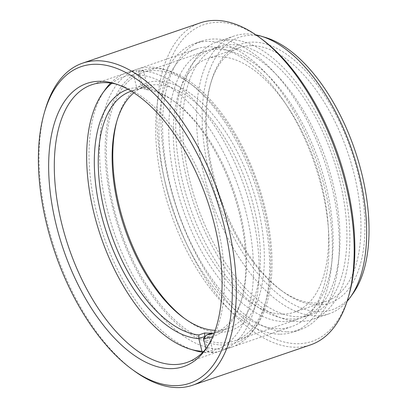 <?xml version="1.0" encoding="UTF-8"?>
<svg xmlns="http://www.w3.org/2000/svg" width="408" height="408" viewBox="0 0 408 408"><rect width="100%" height="100%" fill="white"/><g stroke="black" fill="none" stroke-linecap="round" stroke-linejoin="round"><path stroke-width="0.31" stroke-dasharray="2.04 1.53" d="M206.734 347.759A146.778 74.567 -108.9 0 0 208.09 345.943A146.778 74.567 -108.9 0 0 209.916 199.446A146.778 74.567 -108.9 0 0 118.697 84.803A146.778 74.567 -108.9 0 0 116.515 84.201M352.996 293.52A143.942 73.129 71.1 0 1 319.811 311.768A143.942 73.129 71.1 0 1 209.513 173.782A143.942 73.129 71.1 0 1 251.394 35.307A143.942 73.129 71.1 0 1 265.333 37.429M255.862 34.858A146.778 74.567 -108.9 0 0 246.718 33.956A146.778 74.567 -108.9 0 0 234.065 36.042A146.778 74.567 -108.9 0 0 207.259 187.155A146.778 74.567 -108.9 0 0 316.481 315.863A146.778 74.567 -108.9 0 0 329.139 313.778A146.778 74.567 -108.9 0 0 347.086 301.354M133.936 370.709A170.182 86.455 71.1 0 1 44.926 110.67M349.075 294.647A167.341 85.017 71.1 0 1 297.636 343.735A167.341 85.017 71.1 0 1 169.407 183.314A167.341 85.017 71.1 0 1 218.096 22.333A167.341 85.017 71.1 0 1 261.543 38.938M200.44 22.817A170.182 86.455 -108.9 0 0 169.366 198.018A170.182 86.455 -108.9 0 0 295.999 347.249A170.182 86.455 -108.9 0 0 310.672 344.831M318.128 304.96A136.853 69.523 -108.9 0 0 357.949 173.308A136.853 69.523 -108.9 0 0 253.082 42.116A136.853 69.523 -108.9 0 0 211.018 82.263A136.853 69.523 -108.9 0 0 282.596 291.378A136.853 69.523 -108.9 0 0 318.128 304.96M251.445 45.635A134.018 68.085 71.1 0 1 351.166 163.149A134.018 68.085 71.1 0 1 326.696 301.124A134.018 68.085 71.1 0 1 315.139 303.027A134.018 68.085 71.1 0 1 280.347 289.726A134.018 68.085 71.1 0 1 210.248 84.946A134.018 68.085 71.1 0 1 239.889 47.537A134.018 68.085 71.1 0 1 251.445 45.635M278.883 328.736A146.778 74.567 -108.9 0 0 291.536 326.65A146.778 74.567 -108.9 0 0 318.337 175.537A146.778 74.567 -108.9 0 0 209.115 46.828A146.778 74.567 -108.9 0 0 196.462 48.909A146.778 74.567 -108.9 0 0 169.662 200.022A146.778 74.567 -108.9 0 0 278.883 328.736M280.23 334.183A152.454 77.449 -108.9 0 0 293.372 332.015A152.454 77.449 -108.9 0 0 321.213 175.063A152.454 77.449 -108.9 0 0 207.769 41.381A152.454 77.449 -108.9 0 0 194.626 43.544A152.454 77.449 -108.9 0 0 166.785 200.496A152.454 77.449 -108.9 0 0 280.23 334.183M287.166 331.806A152.454 77.449 -108.9 0 0 300.308 329.644A152.454 77.449 -108.9 0 0 328.144 172.691A152.454 77.449 -108.9 0 0 214.705 39.005A152.454 77.449 -108.9 0 0 201.557 41.172A152.454 77.449 -108.9 0 0 173.721 198.125A152.454 77.449 -108.9 0 0 287.166 331.806M282.785 314.104A134.018 68.085 -108.9 0 0 294.336 312.202A134.018 68.085 -108.9 0 0 318.811 174.226A134.018 68.085 -108.9 0 0 219.086 56.712A134.018 68.085 -108.9 0 0 207.529 58.614A134.018 68.085 -108.9 0 0 183.059 196.585A134.018 68.085 -108.9 0 0 282.785 314.104M229.918 39.703A146.778 74.567 -108.9 0 0 217.265 41.789A146.778 74.567 -108.9 0 0 190.459 192.902A146.778 74.567 -108.9 0 0 299.686 321.611A146.778 74.567 -108.9 0 0 312.339 319.53A146.778 74.567 -108.9 0 0 339.14 168.417A146.778 74.567 -108.9 0 0 229.918 39.703M231.132 44.61A141.673 71.976 -108.9 0 0 218.917 46.619A141.673 71.976 -108.9 0 0 193.045 192.479A141.673 71.976 -108.9 0 0 298.472 316.71A141.673 71.976 -108.9 0 0 310.687 314.701A141.673 71.976 -108.9 0 0 336.554 168.841A141.673 71.976 -108.9 0 0 231.132 44.61M224.196 46.981A141.673 71.976 -108.9 0 0 211.987 48.996A141.673 71.976 -108.9 0 0 186.114 194.851A141.673 71.976 -108.9 0 0 291.536 319.082A141.673 71.976 -108.9 0 0 303.751 317.072A141.673 71.976 -108.9 0 0 329.623 171.217A141.673 71.976 -108.9 0 0 224.196 46.981M217.229 49.22A141.816 72.048 -108.9 0 0 205.005 51.235A141.816 72.048 -108.9 0 0 179.107 197.237A141.816 72.048 -108.9 0 0 284.636 321.596A141.816 72.048 -108.9 0 0 296.861 319.581A141.816 72.048 -108.9 0 0 322.759 173.579A141.816 72.048 -108.9 0 0 217.229 49.22M113.608 206.994A141.816 72.048 -108.9 0 0 222.278 342.939A141.816 72.048 -108.9 0 0 234.503 340.925A141.816 72.048 -108.9 0 0 263.543 206.514A141.816 72.048 -108.9 0 0 154.872 70.564A141.816 72.048 -108.9 0 0 142.647 72.578A141.816 72.048 -108.9 0 0 113.608 206.994M184.574 318.5A130.754 66.427 -108.9 0 0 185.701 319.342A130.754 66.427 -108.9 0 0 257.693 206.53A130.754 66.427 -108.9 0 0 185.716 90.285A130.754 66.427 -108.9 0 0 117.31 119.544A130.754 66.427 -108.9 0 0 116.933 120.901M133.819 92.794A127.918 64.984 71.1 0 1 144.835 86.522A127.918 64.984 71.1 0 1 253.883 207.33A127.918 64.984 71.1 0 1 227.69 328.567A127.918 64.984 71.1 0 1 215.138 330.358M214.093 333.224A127.918 64.984 -108.9 0 0 242.112 297.611A127.918 64.984 -108.9 0 0 240.016 212.073A127.918 64.984 -108.9 0 0 175.205 102.148A127.918 64.984 -108.9 0 0 145.901 89.638L141.372 87.582A130.754 66.427 71.1 0 1 172.956 100.496A130.754 66.427 71.1 0 1 239.2 212.864A130.754 66.427 71.1 0 1 241.347 300.293A130.754 66.427 71.1 0 1 212.665 336.707M203.368 351.671L206.606 352.609A146.778 74.567 71.1 0 1 202.802 352.257M194.718 350.498A146.778 74.567 71.1 0 1 96.492 211.961A146.778 74.567 71.1 0 1 105.341 89.398M112.486 206.994A143.942 73.129 71.1 0 1 168.336 70.65A143.942 73.129 71.1 0 1 264.665 206.509A143.942 73.129 71.1 0 1 255.989 326.706A143.942 73.129 71.1 0 1 112.486 206.994M262.166 207.876A146.778 74.567 -108.9 0 0 163.94 69.34A146.778 74.567 -108.9 0 0 137.037 69.253A146.778 74.567 -108.9 0 0 106.988 208.371A146.778 74.567 -108.9 0 0 232.111 346.989A146.778 74.567 -108.9 0 0 253.317 330.439A146.778 74.567 -108.9 0 0 262.166 207.876M110.65 83.053A146.778 74.567 71.1 0 1 126.546 72.843A146.778 74.567 71.1 0 1 136.874 70.834L133.549 74.924A143.942 73.129 -108.9 0 0 111.945 83.247M127.974 89.296A130.754 66.427 71.1 0 1 136.685 87.598L142.463 85.619L138.654 70.222L136.874 70.834M138.654 70.222A146.778 74.567 71.1 0 1 143.335 70.207L141.556 70.819A146.778 74.567 71.1 0 1 251.67 211.466A146.778 74.567 71.1 0 1 221.621 350.584A146.778 74.567 71.1 0 1 211.293 352.594L206.616 351.237A143.942 73.129 -108.9 0 0 246.172 212.838A143.942 73.129 -108.9 0 0 138.236 74.909L141.372 87.582L147.15 85.603L151.679 87.659A127.918 64.984 -108.9 0 0 143.963 87.684L138.184 89.663A127.918 64.984 -108.9 0 0 131.238 91.178M203.485 338.564L209.263 336.585L213.073 351.987L211.293 352.594M213.073 351.987A146.778 74.567 71.1 0 1 208.386 352.002L206.606 352.609M145.901 89.638L151.679 87.659M138.184 89.663L136.685 87.598L133.549 74.924M205.989 348.692L206.616 351.237M204.709 337.141L208.386 352.002M209.258 336.59A130.754 66.427 71.1 0 1 205.142 336.631M143.963 87.684L142.463 85.619A130.754 66.427 71.1 0 1 147.15 85.603L143.335 70.207M138.236 74.909L141.556 70.819M212.379 332.943L209.263 336.585M118.697 84.803L114.296 83.492M208.09 345.943L205.413 349.676M291.536 326.65L186.905 362.467M300.308 329.644L293.372 332.015M326.696 301.124L294.336 312.202M234.065 36.042L217.265 41.789M218.917 46.619L211.987 48.996M310.687 314.701L303.751 317.072M329.139 313.778L312.339 319.53M239.889 47.537L207.529 58.614M201.557 41.172L194.626 43.544M196.462 48.909L91.831 84.726M280.347 289.726L282.596 291.378M210.248 84.946L211.018 82.263M205.005 51.235L142.647 72.578M296.861 319.581L234.503 340.925M183.452 317.689L185.701 319.342M175.205 102.148L172.956 100.496M168.336 70.65L163.94 69.34M227.69 328.567L213.823 333.316M137.037 69.253L126.546 72.843M232.111 346.989L221.621 350.584M144.835 86.522L130.968 91.264M255.989 326.706L253.317 330.439M242.112 297.611L241.347 300.293M116.545 122.227L117.31 119.544"/><path stroke-width="0.61" d="M99.807 81.289A149.619 76.01 71.1 0 1 114.296 83.492A149.619 76.01 71.1 0 1 207.279 200.348A149.619 76.01 71.1 0 1 205.413 349.676A149.619 76.01 71.1 0 1 170.921 368.643A149.619 76.01 71.1 0 1 56.273 225.221A149.619 76.01 71.1 0 1 99.807 81.289M116.515 84.201A146.778 74.567 -108.9 0 0 104.484 82.646A146.778 74.567 -108.9 0 0 91.831 84.726A146.778 74.567 -108.9 0 0 65.03 235.839A146.778 74.567 -108.9 0 0 174.252 364.548A146.778 74.567 -108.9 0 0 186.905 362.467A146.778 74.567 -108.9 0 0 206.734 347.759M95.594 64.265A167.341 85.017 -108.9 0 0 44.156 113.353A167.341 85.017 -108.9 0 0 131.687 369.061A167.341 85.017 -108.9 0 0 175.134 385.667A167.341 85.017 -108.9 0 0 223.824 224.686A167.341 85.017 -108.9 0 0 95.594 64.265M44.156 113.353L44.926 110.67A170.182 86.455 71.1 0 1 82.559 63.169A170.182 86.455 71.1 0 1 97.232 60.751A170.182 86.455 71.1 0 1 223.87 209.982A170.182 86.455 71.1 0 1 192.79 385.183A170.182 86.455 71.1 0 1 178.118 387.6A170.182 86.455 71.1 0 1 133.936 370.709L131.687 369.061M192.79 385.183L310.672 344.831A170.182 86.455 -108.9 0 0 348.31 297.33A170.182 86.455 -108.9 0 0 259.294 37.291A170.182 86.455 -108.9 0 0 215.113 20.4A170.182 86.455 -108.9 0 0 200.44 22.817L82.559 63.169M259.294 37.291L261.543 38.938A167.341 85.017 71.1 0 1 349.075 294.647L348.31 297.33M347.086 301.354A146.778 74.567 -108.9 0 0 350.319 297.254A146.778 74.567 -108.9 0 0 352.15 150.761A146.778 74.567 -108.9 0 0 260.931 36.113A146.778 74.567 -108.9 0 0 255.862 34.858M260.931 36.113L265.333 37.429A143.942 73.129 71.1 0 1 354.792 149.853A143.942 73.129 71.1 0 1 352.996 293.52L350.319 297.254M116.933 120.901A130.754 66.427 -108.9 0 0 119.457 206.973A130.754 66.427 -108.9 0 0 184.574 318.5M215.138 330.358A127.918 64.984 71.1 0 1 183.452 317.689A127.918 64.984 71.1 0 1 118.641 207.759A127.918 64.984 71.1 0 1 116.545 122.227A127.918 64.984 71.1 0 1 133.819 92.794M111.945 83.247A143.942 73.129 -108.9 0 0 102.668 93.131A143.942 73.129 -108.9 0 0 93.993 213.328A143.942 73.129 -108.9 0 0 190.322 349.182A143.942 73.129 -108.9 0 0 201.934 351.252L203.368 351.671M202.802 352.257A146.778 74.567 71.1 0 1 194.718 350.498L190.322 349.182M131.238 91.178A127.918 64.984 -108.9 0 0 130.968 91.264A127.918 64.984 -108.9 0 0 104.774 212.507A127.918 64.984 -108.9 0 0 198.885 334.942L204.663 332.964A127.918 64.984 -108.9 0 0 212.379 332.943L206.601 334.917A127.918 64.984 -108.9 0 0 213.823 333.316A127.918 64.984 -108.9 0 0 214.093 333.224M102.668 93.131L105.341 89.398A146.778 74.567 71.1 0 1 110.65 83.053M205.142 336.631A130.754 66.427 71.1 0 1 204.576 336.605L198.798 338.579L201.934 351.252M198.885 334.942L198.798 338.584A130.754 66.427 71.1 0 1 103.178 221.631A130.754 66.427 71.1 0 1 127.974 89.296M212.665 336.707A130.754 66.427 71.1 0 1 203.48 338.569L205.989 348.692M203.48 338.569L206.601 334.917M204.663 332.964L204.709 337.141"/></g></svg>
